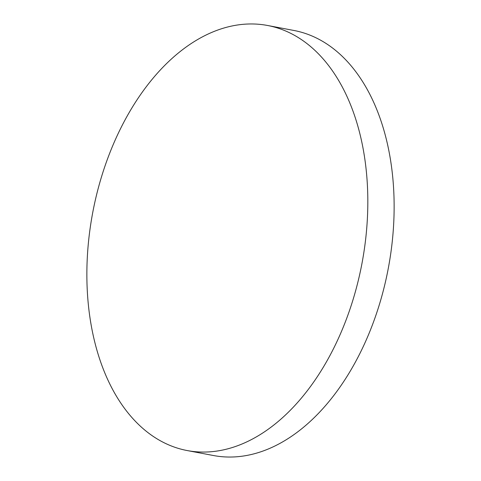 <?xml version="1.0" encoding="UTF-8"?>
<svg xmlns="http://www.w3.org/2000/svg" width="481" height="481" viewBox="0 0 481 481"><rect width="100%" height="100%" fill="white"/><g stroke="black" fill="none" stroke-linecap="round" stroke-linejoin="round"><path stroke-width="0.72" d="M247.192 24.05A216.3 137.001 -79.3 0 0 90.121 228.379A216.3 137.001 -79.3 0 0 187.157 450.547A216.3 137.001 -79.3 0 0 207.491 451.972A216.3 137.001 -79.3 0 0 364.568 247.643A216.3 137.001 -79.3 0 0 267.532 25.475A216.3 137.001 -79.3 0 0 247.192 24.05M187.157 450.547L213.468 455.525A216.3 137.001 -79.3 0 0 233.808 456.95A216.3 137.001 -79.3 0 0 390.879 252.621A216.3 137.001 -79.3 0 0 293.843 30.453L267.532 25.475"/></g></svg>
